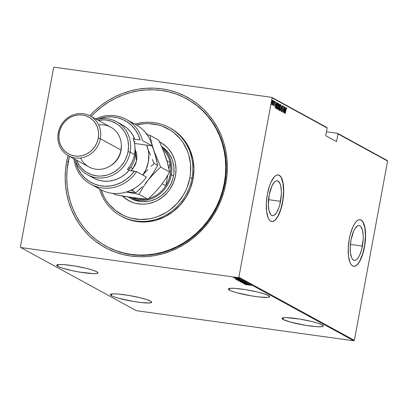 <?xml version="1.0" encoding="UTF-8"?>
<svg xmlns="http://www.w3.org/2000/svg" width="408" height="408" viewBox="0 0 408 408"><rect width="100%" height="100%" fill="white"/><g stroke="black" fill="none" stroke-linecap="round" stroke-linejoin="round"><path stroke-width="0.61" d="M106.243 246.274A83.987 78.096 -61.3 0 0 224.818 183.534L225.838 183.452A85.665 79.657 118.7 0 1 130.759 256.025A85.665 79.657 118.7 0 1 66.667 161.41L68.197 161.782L66.667 161.41L65.53 169.657L65.173 177.929L65.596 186.15L66.795 194.239L68.763 202.118L71.471 209.712L74.904 216.944L79.019 223.747L83.788 230.061L89.153 235.814L95.074 240.96L101.48 245.448L108.324 249.227L115.53 252.272L123.032 254.546L130.759 256.025L138.633 256.703L146.584 256.571L154.53 255.627L162.394 253.883L170.105 251.354L177.587 248.064L184.763 244.045L191.571 239.338L197.941 233.983L203.816 228.036L209.136 221.559L213.848 214.603L217.913 207.244L221.284 199.548L223.936 191.592L225.838 183.452L226.976 175.205L227.333 166.933L226.909 158.712L225.711 150.623L223.742 142.744L221.034 135.15L217.602 127.918L213.486 121.11L208.718 114.801L203.352 109.043L197.431 103.897L191.02 99.414L184.181 95.63L176.975 92.591L169.473 90.316L161.746 88.832L153.872 88.153L145.921 88.286L137.975 89.235L130.111 90.979L122.4 93.508L114.918 96.798L107.743 100.817L100.934 105.524L94.559 110.874L89.724 115.688A85.665 79.657 118.7 0 1 184.824 95.946A85.665 79.657 118.7 0 1 225.838 183.452L224.818 183.534A83.987 78.096 118.7 0 1 106.508 246.417L106.049 246.167M229.485 290.149A20.997 2.57 10.5 0 1 228.342 289.022A20.997 2.57 10.5 0 1 245.784 289.685A20.997 2.57 10.5 0 1 268.495 295.55L264.415 293.928L257.989 292.138L246.146 289.741L235.263 288.39L230.403 288.318L228.373 288.935L229.485 290.149L231.178 290.924L236.538 292.663L251.833 295.958L259.442 297.009L267.577 297.381L269.606 296.764L268.495 295.55A20.997 2.57 10.5 0 1 269.632 296.677A20.997 2.57 10.5 0 1 252.195 296.014A20.997 2.57 10.5 0 1 229.485 290.149L229.811 288.38L229.485 290.149M283.162 319.495A20.997 2.57 10.5 0 1 282.025 318.368A20.997 2.57 10.5 0 1 299.462 319.03A20.997 2.57 10.5 0 1 322.177 324.895L318.097 323.274L311.671 321.489L299.829 319.087L286.197 317.613L284.085 317.664L282.055 318.281L283.162 319.495L290.215 322.009L305.51 325.304L316.394 326.655L321.254 326.726L323.284 326.109L322.177 324.895A20.997 2.57 10.5 0 1 323.315 326.023A20.997 2.57 10.5 0 1 305.878 325.365A20.997 2.57 10.5 0 1 283.162 319.495L283.489 317.73L283.162 319.495M111.511 295.724A20.997 2.57 10.5 0 1 110.369 294.596A20.997 2.57 10.5 0 1 127.811 295.254A20.997 2.57 10.5 0 1 150.521 301.124L146.441 299.503L140.015 297.712L128.173 295.315L117.29 293.964L112.429 293.893L110.4 294.51L111.511 295.724L113.205 296.499L118.56 298.238L133.86 301.532L141.469 302.583L149.598 302.955L151.628 302.338L150.521 301.124A20.997 2.57 10.5 0 1 151.659 302.252A20.997 2.57 10.5 0 1 134.222 301.589A20.997 2.57 10.5 0 1 111.511 295.724L111.838 293.954L111.511 295.724M57.829 266.373A20.997 2.57 10.5 0 1 56.692 265.251A20.997 2.57 10.5 0 1 74.129 265.909A20.997 2.57 10.5 0 1 96.839 271.779L92.764 270.152L86.333 268.367L74.491 265.97L63.607 264.619L58.747 264.547L56.717 265.164L57.829 266.373L61.909 268L72.134 270.657L80.177 272.182L93.809 273.661L97.318 273.38L97.951 272.993L96.839 271.779A20.997 2.57 10.5 0 1 97.981 272.901A20.997 2.57 10.5 0 1 80.539 272.243A20.997 2.57 10.5 0 1 57.829 266.373L58.155 264.608L57.829 266.373M280.536 201.312A17.605 6.11 -82.1 0 1 272.437 215.643A17.605 6.11 -82.1 0 1 269.168 195.101L271.896 186.079L274.339 182.197L275.619 181.147L276.864 180.754L278.037 181.03L279.97 183.524L280.658 185.65L281.347 191.245L281.321 194.504L279.801 204.607L278.883 207.652L276.619 212.553L274.084 215.266L272.84 215.664L271.667 215.388L270.621 214.45L269.045 210.768L268.357 205.168L269.168 195.101A17.605 6.11 -82.1 0 1 277.267 180.769A17.605 6.11 -82.1 0 1 280.536 201.312L268.541 199.655L280.536 201.312M362.411 246.075A17.605 6.11 -82.1 0 1 354.312 260.406A17.605 6.11 -82.1 0 1 351.043 239.863L353.772 230.841L354.96 228.628L357.495 225.91L358.744 225.517L359.912 225.792L360.958 226.726L362.534 230.413L363.222 236.008L363.197 239.266L361.682 249.37L359.683 255.097L358.494 257.315L357.24 258.978L355.96 260.029L354.715 260.426L353.542 260.146L352.497 259.213L351.614 257.652L350.457 252.919L350.258 246.672L351.043 239.863A17.605 6.11 -82.1 0 1 359.142 225.532A17.605 6.11 -82.1 0 1 362.411 246.075L350.416 244.412L362.411 246.075M353.578 266.271A23.516 8.16 97.9 0 0 364.319 247.121L364.477 247.141A23.516 8.16 -82.1 0 1 353.66 266.286A23.516 8.16 -82.1 0 1 349.294 238.843L348.243 247.936L348.509 256.285L350.049 262.604L351.232 264.69L352.629 265.94L354.195 266.307L355.858 265.781L357.566 264.379L359.244 262.15L360.835 259.192L363.497 251.537L364.477 247.141L365.527 238.043L365.558 233.692L364.64 226.216L363.717 223.38L362.539 221.294L361.136 220.045L359.575 219.672L357.908 220.203L356.204 221.605L354.521 223.829L352.935 226.792L350.268 234.442L349.294 238.843A23.516 8.16 -82.1 0 1 360.111 219.698A23.516 8.16 -82.1 0 1 364.477 247.141L364.319 247.121A23.516 8.16 97.9 0 0 360.029 219.688L361.707 220.539L363.003 222.212L364.834 227.863L365.43 235.814L364.701 244.851L362.758 253.603L359.897 260.738L358.255 263.344L356.556 265.164L354.863 266.133L353.241 266.215M271.697 221.508A23.516 8.16 97.9 0 0 282.443 202.358L282.601 202.378A23.516 8.16 -82.1 0 1 271.779 221.524A23.516 8.16 -82.1 0 1 267.418 194.081L266.368 203.179L266.633 211.523L268.173 217.841L269.356 219.927L270.754 221.177L272.315 221.544L273.982 221.019L275.691 219.616L277.369 217.393L280.393 210.844L282.601 202.378L283.285 197.824L283.682 188.929L283.382 184.936L281.841 178.617L280.658 176.531L279.261 175.282L277.7 174.915L276.032 175.44L274.324 176.843L271.06 182.029L269.622 185.614L267.418 194.081A23.516 8.16 -82.1 0 1 278.236 174.935A23.516 8.16 -82.1 0 1 282.601 202.378L282.443 202.358A23.516 8.16 97.9 0 0 278.154 174.925L279.827 175.777L281.127 177.454L282.953 183.1L283.55 191.051L282.82 200.088L280.882 208.84L278.021 215.975L276.379 218.581L274.681 220.402L272.983 221.371L271.361 221.452M326.762 127.429L271.728 97.339L54.198 67.213L271.728 97.339L272.105 97.894L327.14 127.984L325.712 135.686L336.559 141.617L337.987 133.911L387.6 161.038L354.363 340.359L238.869 277.221L272.105 97.894L238.869 277.221L238.308 277.649L353.802 340.787L136.272 310.661L20.777 247.518L238.308 277.649L20.777 247.518L20.4 246.962L53.637 67.641L20.4 246.962L20.777 247.518L136.272 310.661L353.802 340.787L238.308 277.649L238.869 277.221L354.363 340.359L353.802 340.787L354.363 340.359L387.6 161.038L337.987 133.911L336.559 141.617L325.712 135.686L327.14 127.984L326.762 127.429L327.14 127.984L272.105 97.894L271.728 97.339L326.762 127.429M234.309 277.613L237.512 277.97L234.6 277.343L233.274 277.297L234.309 277.613L237.456 277.914L233.662 277.262L234.309 277.613M238.726 278.639L234.33 277.889L238.726 278.639M235.467 278.516L239.598 279.159L235.814 278.475M242.071 280.469L236.553 279.623L242.071 280.469M244.662 281.882L238.915 280.934L244.662 281.882M246.707 282.999L240.73 281.964L245.641 282.851L241.73 282.509L246.707 282.999L240.73 281.964L245.641 282.851L241.73 282.509L246.707 282.999M249.359 284.452L245.06 283.856L248.605 284.039L243.143 283.285L247.544 283.932L243.994 283.749L249.456 284.504L245.06 283.856L248.625 284.05L243.143 283.285L247.544 283.932L243.974 283.739L249.359 284.452M249.161 285.09L245.427 284.534L249.161 285.09M244.749 284.162L250.696 285.182L248.681 284.799L248.207 284.539L249.696 284.636L244.749 284.162L250.696 285.182L248.681 284.799L248.207 284.539L249.696 284.636L244.749 284.162M247.233 283.463L242.02 282.719L247.115 283.575L242.051 282.744L247.253 283.483L247.314 283.157M243.341 282.27L245.545 282.448L244.968 282.137L239.802 281.479L243.341 282.27L245.601 282.341L239.868 281.551L243.341 282.27M241.102 281.046L243.306 281.224L242.729 280.913L237.563 280.255L241.102 281.046L243.362 281.117L237.629 280.327L241.102 281.046M235.426 279.067L241.378 280.087L239.363 279.704L238.889 279.444L240.378 279.541L235.426 279.067L241.378 280.087L239.363 279.704L238.889 279.444L240.378 279.541L235.426 279.067M238.706 278.786L239.062 278.797M237.803 278.292L238.16 278.302M236.344 277.496L236.701 277.506M387.223 160.482L337.61 133.355L326.431 131.809L337.61 133.355L337.987 133.911L337.61 133.355L387.223 160.482L387.6 161.038L387.223 160.482M272.702 100.307L271.866 102.224L271.896 104.647L272.774 102.53L272.87 100.664L272.447 100.439L271.713 104.076L272.131 104.545L272.743 102.704L272.656 100.291M272.921 105.203L273.268 104.637L273.253 105.305L273.931 101.062L272.85 105.009L273.268 104.637L273.253 105.305L273.931 101.062L272.942 105.213M274.043 105.82L274.543 104.173L274.395 102.587L274.778 102.01L274.87 102.546L275.007 102.194L274.824 101.485L274.4 102.571L274.043 105.82L274.492 104.672L274.523 102.49L274.737 102.01L274.87 102.546L275.007 102.194L274.839 101.485L274.37 102.734L274.324 104.983L274.125 105.295L274.069 104.779L273.931 105.101L274.064 105.825M277.379 102.944L276.282 105.427L276.114 108.344L276.665 108.87L277.726 103.132L276.955 103.153L276.282 105.427L276.063 108.054L276.665 108.87L277.726 103.132L276.971 102.867M279.664 104.193L279.006 105.626L278.603 108.37L278.899 110.094L279.965 104.356L279.567 104.183L279.194 104.851L278.562 108.62L278.547 109.793L278.899 110.094L279.965 104.356L279.653 104.315L279.562 104.795L279.653 104.315L279.965 104.356L279.618 104.178M282.01 105.473L280.434 110.935L281.79 106.575L281.433 111.481L282.01 105.473L280.434 110.935L281.79 106.575L281.433 111.481L282.01 105.473M284.662 106.927L283.825 111.435L283.907 106.513L282.841 112.251L283.779 107.783L283.693 112.715L284.759 106.978L283.825 111.435L283.927 106.524L282.841 112.251L283.779 107.783L283.693 112.715L284.662 106.927M286.482 107.758L285.228 113.552L286.1 108.9L286.329 108.344L286.493 108.982L286.635 108.569L286.482 107.758L286.09 108.452L285.131 113.501L285.83 109.721L286.365 108.344L286.493 108.982L286.635 108.569L286.452 107.753M284.447 113.128L285.998 107.656L285.396 109.354L284.922 109.094L285.003 107.11L284.447 113.128L285.998 107.656L285.396 109.354L284.922 109.094L285.003 107.11L284.447 113.128M282.989 105.851L282.382 107.228L282.28 110.655L281.984 111.297L281.913 110.446L281.755 110.747L281.867 111.879L282.484 109.778L282.372 107.273L282.877 106.437L283.091 107.289L282.989 105.851L282.555 106.508L282.28 110.655L281.984 111.297L281.913 110.446L281.744 111.42L281.943 111.874L282.341 110.899L282.474 107.289L282.846 106.427L283.091 107.289L282.953 105.835M280.791 104.647L279.653 107.35L279.684 110.685L280.826 107.962L280.791 104.647L280.118 105.55L279.608 107.59L279.429 109.752L279.725 110.701L280.826 107.962L280.735 104.632M278.552 103.423L277.415 106.126L277.445 109.461L278.587 106.738L278.552 103.423L277.879 104.331L277.369 106.366L277.19 108.528L277.486 109.477L278.587 106.738L278.496 103.408M275.13 108.033L276.68 102.561L276.078 104.259L275.604 103.999L275.68 102.015L275.13 108.033L276.68 102.561L276.078 104.259L275.604 103.999L275.68 102.015L275.13 108.033M274.319 101.714L274.202 101.322L274.13 102.143M273.416 101.225L273.299 100.832L273.233 101.648M271.957 100.424L271.84 100.031L271.774 100.853M53.637 67.641L54.198 67.213L53.637 67.641M67.978 155.474L66.667 161.41A85.665 79.657 118.7 0 1 67.978 155.474M186.538 98.736A83.987 78.096 118.7 0 1 224.278 183.238L224.818 183.534L224.278 183.238L225.389 175.149L225.741 167.04L225.328 158.977L224.15 151.047L222.222 143.325L219.565 135.879L216.204 128.79L212.165 122.12L207.494 115.928L202.23 110.288L196.432 105.244L190.143 100.847L183.437 97.14L176.373 94.156L169.019 91.927L161.441 90.469L153.724 89.806L145.931 89.939L138.139 90.862L130.427 92.575L122.869 95.054L115.535 98.282L108.497 102.219L101.822 106.835L95.574 112.083L91.152 116.464A83.987 78.096 118.7 0 1 186.538 98.736L187.083 99.032A83.987 78.096 118.7 0 1 224.818 183.534A83.987 78.096 -61.3 0 0 186.818 98.889M107.329 246.85L107.595 247.003L107.329 246.85M286.171 107.717L286.319 108.528M286.181 108.936L286.115 108.426M286.319 108.401L286.248 107.829M284.804 109.155L285.396 109.354L284.804 109.155M285.202 109.324L285.059 109.818L285.202 109.324M284.641 112.016L284.753 109.696L285.238 109.915L284.529 112.001L284.861 109.711L285.238 109.915L284.641 112.016M282.775 105.988L282.815 106.422M282.54 106.386L282.877 106.437M281.913 111.287L281.77 111.659M281.699 111.257L281.984 111.297M281.673 111.251L281.969 110.614M282.815 106.6L282.759 105.942M281.714 111.746L281.923 111.262M280.571 104.698L280.714 105.259M280.73 105.539L280.556 104.672M279.786 110.094L279.643 107.391L280.689 105.239L280.724 107.911L279.786 110.094L279.475 110.053L279.786 110.094L279.715 107.6L280.622 105.223L280.903 106.355L280.648 108.299L280.077 109.92L279.516 110.063M280.378 105.198L280.689 105.239M279.154 106.998L279.052 107.544L279.154 106.998M278.705 109.426L278.613 109.92L278.705 109.426M278.812 105.055L278.746 105.315M278.791 106.769L279.296 106.993L279.103 105.682L279.76 104.892L279.363 107.029L278.883 106.881M279.266 104.754L279.76 104.892L279.363 107.029L278.894 106.784L279.001 105.667L279.613 104.815M278.797 107.508L279.256 107.615L278.914 109.456L278.496 109.344L278.781 109.38L278.598 108.395L279.256 107.615L278.914 109.456L278.603 109.41L278.914 109.456L278.873 107.534M278.332 103.474L278.659 104.759L278.491 106.687L277.552 108.87L277.404 106.167L278.45 104.014L278.409 107.075L277.838 108.696L277.18 108.773M278.491 104.315L278.317 103.448M277.205 108.803L277.552 108.87L277.333 107.748L277.68 105.417L278.48 104.04M278.139 103.974L278.45 104.014M277.415 103.091L277.328 103.566L277.415 103.091M276.466 108.202L276.374 108.707L276.466 108.202M275.961 107.788L276.675 108.232L276.272 107.834L276.379 105.478L277.037 103.566L277.522 103.668L276.675 108.232L276.032 107.926M276.272 107.834L276.277 105.463L277.037 103.566L276.777 103.53L277.389 103.596L276.675 108.232L276.272 107.834M277.078 103.556L276.726 103.525L277.078 103.556M275.487 104.06L276.078 104.259L275.487 104.06M275.885 104.234L275.742 104.723L275.885 104.234M275.324 106.922L275.436 104.601L275.92 104.82L275.211 106.906L275.543 104.616L275.92 104.82L275.324 106.922M274.15 105.31L273.839 105.264M274.559 101.449L274.696 102.148M274.451 101.964L274.778 102.01M273.921 105.596L274.074 105.142M274.696 102.031L274.63 101.541M274.283 101.796L274.171 102.143M274.309 101.184L274.125 101.612M272.733 104.657L273.034 104.698M273.411 100.694L273.222 101.118M271.697 104.606L272.039 104.086L271.585 104.606M272.58 100.878L272.646 102.648L271.993 104.132L271.861 102.26L272.687 100.919L272.289 103.856L271.713 104.096L271.993 104.132L271.937 102.413L272.605 100.822M272.57 100.812L272.315 100.796M271.993 104.132L271.708 104.096M271.947 99.894L271.764 100.322M277.277 108.839L277.552 108.87M277.037 103.566L277.389 103.596M250.935 285.513L251.292 285.452M245.789 284.3L248.11 284.483L245.789 284.3M242.622 282.826L243.112 282.81M239.858 281.158L239.868 281.551M245.728 282.076L245.601 282.341M245.045 282.265L240.373 281.576L245.101 282.321L245.162 281.994M238.971 280.617L238.986 281.01M239.664 281.153L241.444 281.214L239.664 281.153M241.975 281.474L244.03 281.607L241.975 281.474M239.527 281.081L239.537 280.704M237.624 279.934L237.629 280.327M243.489 280.857L243.362 281.117M238.185 280.403L242.862 281.102L238.185 280.403L240.006 280.454L242.806 281.041L238.859 280.607L238.16 280.383L238.196 280.021M237.017 279.592L236.961 279.903L237.017 279.592M241.766 280.531L237.145 279.715L241.766 280.531M236.467 279.205L238.792 279.388L236.467 279.205M235.962 278.587L236.227 278.557M239.323 279.159L239.624 279.103M238.512 278.679L238.15 278.669M234.906 277.644L234.855 277.96M236.655 277.975L236.38 277.935M237.257 278.159L237.303 277.838M237.609 278.185L237.252 278.174M233.662 277.262L233.325 277.343M233.815 277.415L237.007 277.889L234.161 277.527L233.84 277.047M236.15 277.389L235.793 277.379M240.424 281.627L240.434 281.245M242.806 281.041L242.923 280.77M236.966 277.848L237.068 277.557M191.984 178.321L189.878 177.806A48.71 45.293 118.7 0 1 147.788 219.086A48.71 45.293 118.7 0 1 101.006 189.807L104.055 196.85L106.396 200.721L109.104 204.311L115.525 210.508L123.058 215.21L127.158 216.939L131.422 218.234L140.296 219.463L149.333 218.851L153.806 217.857L158.187 216.419L166.525 212.262L170.396 209.584L177.358 203.164L183.065 195.524L185.375 191.337L187.292 186.961L189.878 177.806L190.526 173.119L190.49 163.741L188.69 154.657L187.15 150.343L182.855 142.361L180.147 138.771L173.726 132.575L170.085 130.019L162.093 126.138L157.83 124.848L148.956 123.619L144.437 123.695L136.456 124.96A48.71 45.293 118.7 0 1 189.878 177.806L191.984 178.321A50.393 46.859 118.7 0 1 120.998 216.051A50.393 46.859 118.7 0 1 99.491 188.981A50.393 46.859 -61.3 0 0 147.538 221.131A50.393 46.859 -61.3 0 0 191.984 178.321L193.066 178.913L191.984 178.321A50.393 46.859 -61.3 0 0 134.941 124.129A50.393 46.859 118.7 0 1 169.34 127.622A50.393 46.859 118.7 0 1 191.984 178.321M128.765 197.329L130.937 198.512A30.233 28.116 118.7 0 0 173.528 175.874L171.36 174.69A30.233 28.116 118.7 0 1 128.765 197.329A30.233 28.116 118.7 0 1 128.26 197.044A30.233 28.116 -61.3 0 0 171.36 174.69L173.528 175.874L173.93 172.966L173.905 167.142L172.788 161.507L171.834 158.829L169.167 153.872L165.592 149.614L161.685 146.498A30.233 28.116 118.7 0 1 173.528 175.874L172.859 178.75L170.733 184.273L167.632 189.322L165.755 191.612L161.435 195.6L156.499 198.681L151.139 200.731L148.359 201.348L142.749 201.731L139.97 201.491L134.594 200.165L129.637 197.758M159.666 141.974A33.175 30.85 118.7 0 1 160.538 142.433A33.175 30.85 118.7 0 1 175.445 175.807L173.68 182.044L170.804 187.874L168.978 190.567L166.918 193.076L162.175 197.452L156.759 200.828L153.862 202.103L147.829 203.76L144.753 204.122L141.678 204.179L135.635 203.342L132.727 202.46L127.286 199.818L122.477 196.049A33.175 30.85 118.7 0 0 128.714 200.649L128.744 200.665M160.946 142.657A33.175 30.85 -61.3 0 0 159.696 142.04M224.278 183.238A83.987 78.096 118.7 0 1 105.968 246.121A83.987 78.096 118.7 0 1 68.228 161.624A83.987 78.096 118.7 0 1 69.396 156.254L67.116 169.708L66.764 177.822L67.177 185.88L68.355 193.81L70.278 201.537L72.94 208.978L76.301 216.072L80.34 222.743L85.012 228.929L90.275 234.575L96.074 239.618L102.362 244.015L109.069 247.722L116.132 250.706L123.486 252.934L131.065 254.388L138.781 255.051L146.574 254.924L154.367 253.995L162.078 252.287L169.636 249.803L176.97 246.58L184.008 242.638L190.684 238.022L196.931 232.774L202.689 226.95L207.901 220.595L212.527 213.777L216.51 206.56L219.815 199.017L222.411 191.219L224.278 183.238M120.998 216.051L122.079 216.643A50.393 46.859 -61.3 0 0 193.066 178.913A50.393 46.859 -61.3 0 0 170.427 128.214L169.34 127.622M159.314 141.8L161.966 143.264L166.739 146.992L168.815 149.221L172.258 154.3L174.634 160.043L175.394 163.093L176.026 169.412L175.445 175.807A33.175 30.85 118.7 0 1 128.714 200.649M170.376 128.189L176.358 132.115L179.841 135.145L185.798 142.244L190.24 150.501L192.994 159.599L193.948 169.198L193.066 178.913L190.388 188.384L186.017 197.237L180.117 205.142L172.91 211.788L164.684 216.918L155.749 220.34L146.446 221.927L137.139 221.605L128.178 219.397L121.538 216.342M122.92 196.131A33.175 30.85 -61.3 0 0 129.122 200.869L125.618 198.523L122.92 196.131M149.201 198.41A29.396 27.331 118.7 0 1 148.599 198.584L149.201 198.41A29.396 27.331 -61.3 0 0 165.811 185.727A29.396 27.331 118.7 0 1 149.201 198.41L148.946 198.273L149.201 198.41M146.314 199.114A29.396 27.331 118.7 0 1 130.999 197.467L137.685 199.339L143.453 199.497L146.345 199.109M170.309 174.435A29.396 27.331 118.7 0 1 165.811 185.727L168.616 180.29L170.309 174.435L170.819 168.412L170.121 162.491L168.963 168.734L170.121 162.491A29.396 27.331 118.7 0 1 170.309 174.435L171.36 174.69L170.309 174.435M167.749 175.282L165.811 185.727L162.251 183.784L165.811 185.727L167.749 175.282M161.945 147.104A30.233 28.116 118.7 0 1 171.36 174.69A30.233 28.116 -61.3 0 0 161.945 147.104M162.777 149.083A29.396 27.331 118.7 0 1 170.121 162.491A29.396 27.331 -61.3 0 0 162.777 149.083M166.949 160.757L170.121 162.491L166.949 160.757M130.942 122.497A36.955 34.364 118.7 0 1 152.179 145.88A36.955 34.364 -61.3 0 0 136.053 124.741L126.296 119.401A36.955 34.364 118.7 0 1 142.417 140.546L152.179 145.88L134.533 143.438L152.179 145.88L142.417 140.546A36.955 34.364 -61.3 0 0 95.64 118.917A36.955 34.364 118.7 0 1 126.296 119.401M130.152 152.159L128.046 151.649A28.555 26.551 118.7 0 1 104.132 175.731A28.555 26.551 118.7 0 1 76.48 160.13L79.106 165.082L80.697 167.183L84.456 170.819L86.593 172.314L91.28 174.588L96.354 175.838L98.981 176.067L101.628 176.021L106.901 175.124L109.472 174.282L114.357 171.845L118.748 168.494L120.707 166.51L124.052 162.032L125.404 159.579L127.413 154.362L128.046 151.649L128.546 146.141L128.005 140.704L127.347 138.077L125.302 133.136L123.93 130.866L120.554 126.847L118.58 125.129L116.443 123.634L111.761 121.36L106.682 120.11L104.06 119.881L98.236 120.334A28.555 26.551 118.7 0 1 128.046 151.649L130.152 152.159A30.233 28.116 118.7 0 1 87.557 174.797A30.233 28.116 118.7 0 1 74.868 159.248A30.233 28.116 -61.3 0 0 103.836 177.806A30.233 28.116 -61.3 0 0 130.152 152.159L134.487 154.53L130.152 152.159A30.233 28.116 -61.3 0 0 96.62 119.452A30.233 28.116 118.7 0 1 116.566 121.742A30.233 28.116 118.7 0 1 130.152 152.159M68.411 155.718A22.675 21.083 118.7 0 1 58.222 132.901A22.675 21.083 118.7 0 1 90.163 115.923A22.675 21.083 118.7 0 1 100.353 138.735L120.957 150.001L100.353 138.735L98.252 138.225A20.997 19.523 118.7 0 1 74.95 156.014A20.997 19.523 118.7 0 1 59.237 132.824L58.222 132.901A22.675 21.083 -61.3 0 0 75.184 157.947A22.675 21.083 -61.3 0 0 100.353 138.735A22.675 21.083 118.7 0 1 68.411 155.718L89.015 166.979A22.675 21.083 -61.3 0 0 120.957 150.001A22.675 21.083 118.7 0 1 102.638 169.004A22.675 21.083 118.7 0 1 80.554 157.978M121.023 150.674L119.911 154.622L118.085 158.309L115.627 161.604L112.628 164.373L110.078 166.046A20.997 19.523 -61.3 0 0 121.023 150.674A20.997 19.523 -61.3 0 0 121.355 145.427L121.023 150.674M87.557 174.797L93.524 178.061A30.233 28.116 -61.3 0 0 128.999 170.406L127.373 169.519A30.233 28.116 -61.3 0 0 134.487 154.53A30.233 28.116 -61.3 0 0 133.141 138.373L134.768 139.266L140.138 140.005L138.169 134.722L135.369 129.907L131.804 125.689L127.577 122.196L122.803 119.519L117.621 117.728L112.174 116.882L106.61 116.999L101.082 118.075L97.93 119.141M90.841 184.253L100.603 189.587A36.955 34.364 -61.3 0 0 146.406 177.026L136.644 171.686A36.955 34.364 118.7 0 1 90.841 184.253A36.955 34.364 118.7 0 1 73.884 158.712A36.955 34.364 -61.3 0 0 99.751 187.522A36.955 34.364 -61.3 0 0 136.644 171.686L128.999 170.406L125.593 173.864L121.727 176.735L117.509 178.954L113.041 180.458L108.441 181.208L103.831 181.183L99.333 180.387L95.059 178.837L91.122 176.577M95.957 186.492A36.955 34.364 118.7 0 0 146.406 177.026L136.644 171.686L134.365 171.151A35.272 32.798 118.7 0 1 100.399 185.757A35.272 32.798 118.7 0 1 75.312 160.523L76.219 164.082L78.346 169.289L81.304 174.002L85.002 178.092L89.342 181.438L94.197 183.952L99.445 185.569L104.927 186.232L110.497 185.936L115.994 184.676L121.273 182.498L126.184 179.459L130.591 175.639L134.365 171.151L128.999 170.406L127.373 169.519L129.866 166.148L131.906 162.481L133.457 158.584L134.487 154.53L134.977 150.404L134.91 146.283L134.293 142.249L133.141 138.373L134.768 139.266A30.233 28.116 -61.3 0 0 122.528 125.001L116.566 121.742M122.477 124.976L126.944 128.041L130.152 131.289L132.784 135.058L134.768 139.266L140.138 140.005A35.272 32.798 118.7 0 0 97.935 119.141M134.145 141.612L134.992 141.729L134.043 141.209L134.992 141.729L134.145 141.612M98.624 124.924A22.675 21.083 118.7 0 1 120.957 150.001A22.675 21.083 -61.3 0 0 110.772 127.189L90.163 115.923M98.252 138.225L98.619 134.176L98.221 130.178L97.073 126.388L95.222 122.946L92.738 119.988L89.719 117.626L86.277 115.954L82.543 115.036L78.662 114.903L74.786 115.561L71.063 116.989L67.636 119.126L64.637 121.895L62.179 125.185L60.353 128.877L59.237 132.824L58.874 136.874L59.272 140.867L60.415 144.661L62.266 148.104L64.75 151.057L67.774 153.418L71.216 155.091L74.95 156.014L78.826 156.147L82.702 155.489L86.425 154.061L89.852 151.924L92.856 149.155L95.314 145.86L97.135 142.173L98.252 138.225L100.353 138.735A22.675 21.083 -61.3 0 0 83.39 113.689A22.675 21.083 -61.3 0 0 58.222 132.901L59.237 132.824A20.997 19.523 118.7 0 1 82.543 115.036A20.997 19.523 118.7 0 1 98.252 138.225M129.968 168.443A23.516 21.869 118.7 0 1 128.494 170.131A23.516 21.869 -61.3 0 0 129.968 168.443L128.749 167.775L129.968 168.443A23.516 21.869 -61.3 0 0 135.012 148.492A23.516 21.869 118.7 0 1 129.968 168.443M135.196 149.583L136.491 161.063L132.819 168.774L130.866 167.249L132.819 168.774L131.06 170.692L134.716 165.883L136.053 162.695L136.782 159.339L136.879 155.938L136.333 152.623L135.165 149.522M113.041 193.387L115.464 194.713L113.041 193.387M166.704 160.584L164.2 152.663L158.839 140.194L149.93 135.323L151.455 142.453L153.791 150.374L152.169 145.88L155.076 154.423L157.656 165.424L153.479 172.64L148.323 179.882L154.326 173.094L160.675 167.076L153.791 150.374L151.455 142.453L149.93 135.323L158.839 140.194L162.522 148.461L165.719 156.896L168.06 164.817L169.585 171.946L160.675 167.076L153.791 150.374L156.131 158.299L157.656 165.424L153.479 172.64L143.167 187.119L138.99 194.335L143.167 187.119L148.323 179.882L154.326 173.094L160.675 167.076L169.585 171.946L165.408 179.163L160.252 186.4L154.249 193.188L147.9 199.206L138.99 194.335L126.271 192.015L138.99 194.335L147.9 199.206L133.192 197.783L115.464 194.713L128.887 197.146L136.904 198.038M149.93 135.323L147.451 134.839L149.93 135.323M164.276 153.403L167.005 160.946L169.585 171.946L165.408 179.163L160.252 186.4L154.249 193.188L147.9 199.206L137.343 198.314L129.576 197.023M157.615 189.327L160.257 186.4M139.164 189.771L135.971 192.683L126.572 191.923L135.971 192.683L132.483 190.776L133.493 188.914L132.483 190.776L135.971 192.683L142.316 186.665L139.164 189.771M145.381 183.381L148.323 179.882L145.381 183.381M146.906 133.676L148.048 136.134L146.906 133.676L145.967 133.161L146.906 133.676M142.785 175.042L145.942 169.595L148.313 162.093L148.772 154.321L148.267 150.506L146.645 145.115A30.233 28.116 118.7 0 1 147.288 146.819A30.233 28.116 118.7 0 1 142.785 175.042M130.56 190.398L132.483 190.776L130.56 190.398M148.022 148.925L146.727 145.126L148.022 148.925M150.486 155.254L148.808 151.052L150.486 155.254M154.168 163.516L152.281 159.406L154.168 163.516L157.656 165.424L154.168 163.516L150.98 166.433L154.168 163.516M147.824 169.534L144.764 172.819L147.824 169.534M142.831 175.068L144.764 172.819L142.831 175.073M286.35 108.339L286.039 108.299M277.2 103.53L276.884 103.484M251.323 285.483L251.384 285.156M250.742 285.386L250.803 285.059M236.553 279.633L236.609 279.301M237.14 279.725L237.201 279.398M235.946 278.572L236.008 278.246M239.659 279.133L239.72 278.807M239.154 279.057L239.216 278.725"/></g></svg>
